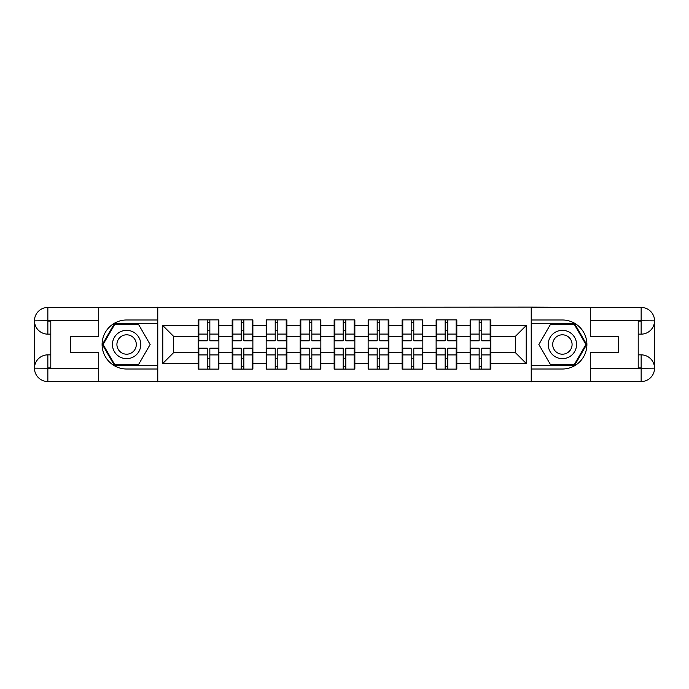 <?xml version="1.0" encoding="UTF-8"?>
<svg xmlns="http://www.w3.org/2000/svg" width="689" height="689" viewBox="0 0 689 689"><rect width="100%" height="100%" fill="white"/><g stroke="black" fill="none" stroke-linecap="round" stroke-linejoin="round"><path stroke-width="1.03" d="M92.843 381.542L596.157 381.542M490.809 358.332L490.155 358.332M470.768 358.332L470.113 358.332M470.113 330.668L470.768 330.668M490.155 330.668L490.809 330.668M490.809 327.835L490.155 327.835M470.768 327.835L470.113 327.835M470.113 361.165L470.768 361.165M490.155 361.165L490.809 361.165M456.816 358.332L456.17 358.332M436.774 358.332L436.12 358.332M436.12 330.668L436.774 330.668M456.17 330.668L456.816 330.668M456.816 327.835L456.17 327.835M436.774 327.835L436.12 327.835M436.12 361.165L436.774 361.165M456.17 361.165L456.816 361.165M422.831 358.332L422.176 358.332M402.781 358.332L402.126 358.332M402.126 330.668L402.781 330.668M422.176 330.668L422.831 330.668M422.831 327.835L422.176 327.835M402.781 327.835L402.126 327.835M402.126 361.165L402.781 361.165M422.176 361.165L422.831 361.165M388.837 358.332L388.183 358.332M368.796 358.332L368.141 358.332M368.141 330.668L368.796 330.668M388.183 330.668L388.837 330.668M388.837 327.835L388.183 327.835M368.796 327.835L368.141 327.835M368.141 361.165L368.796 361.165M388.183 361.165L388.837 361.165M354.852 358.332L354.198 358.332M334.802 358.332L334.148 358.332M334.148 330.668L334.802 330.668M354.198 330.668L354.852 330.668M354.852 327.835L354.198 327.835M334.802 327.835L334.148 327.835M334.148 361.165L334.802 361.165M354.198 361.165L354.852 361.165M320.859 358.332L320.204 358.332M300.817 358.332L300.163 358.332M300.163 330.668L300.817 330.668M320.204 330.668L320.859 330.668M320.859 327.835L320.204 327.835M300.817 327.835L300.163 327.835M300.163 361.165L300.817 361.165M320.204 361.165L320.859 361.165M286.874 358.332L286.219 358.332M266.824 358.332L266.169 358.332M266.169 330.668L266.824 330.668M286.219 330.668L286.874 330.668M286.874 327.835L286.219 327.835M266.824 327.835L266.169 327.835M266.169 361.165L266.824 361.165M286.219 361.165L286.874 361.165M252.88 358.332L252.226 358.332M232.83 358.332L232.184 358.332M232.184 330.668L232.83 330.668M252.226 330.668L252.88 330.668M252.88 327.835L252.226 327.835M232.83 327.835L232.184 327.835M232.184 361.165L232.83 361.165M252.226 361.165L252.88 361.165M596.157 307.458L531.228 307.13L531.228 381.87M531.228 307.13L92.843 307.458M157.772 381.87L157.772 307.13M515.32 352.561L515.32 336.439L490.809 336.439L490.809 352.561L515.32 352.561L526.215 363.456L526.215 325.544L490.809 325.544L490.809 319.877L470.113 319.877L470.113 336.439L456.816 336.439L456.816 352.561L470.113 352.561L470.113 336.439M526.215 363.456L490.809 363.456L490.809 369.123L470.113 369.123L470.113 363.456L456.816 363.456L456.816 369.123L436.12 369.123L436.12 363.456L422.831 363.456L422.831 369.123L402.126 369.123L402.126 363.456L388.837 363.456L388.837 369.123L368.141 369.123L368.141 363.456L354.852 363.456L354.852 369.123L334.148 369.123L334.148 363.456L320.859 363.456L320.859 369.123L300.163 369.123L300.163 363.456L286.874 363.456L286.874 369.123L266.169 369.123L266.169 363.456L252.88 363.456L252.88 369.123L232.184 369.123L232.184 363.456L218.887 363.456L218.887 369.123L198.191 369.123L198.191 363.456L162.785 363.456L162.785 325.544L198.191 325.544L198.191 336.439L173.68 336.439L173.68 352.561L198.191 352.561L198.191 336.439M470.113 325.544L456.816 325.544L456.816 319.877L436.12 319.877L436.12 325.544L422.831 325.544L422.831 319.877L402.126 319.877L402.126 325.544L388.837 325.544L388.837 319.877L368.141 319.877L368.141 325.544L354.852 325.544L354.852 319.877L334.148 319.877L334.148 325.544L320.859 325.544L320.859 319.877L300.163 319.877L300.163 325.544L286.874 325.544L286.874 319.877L266.169 319.877L266.169 325.544L252.88 325.544L252.88 319.877L232.184 319.877L232.184 325.544L218.887 325.544L218.887 319.877L198.191 319.877L198.191 325.544M470.113 352.561L470.113 363.456M456.816 352.561L456.816 363.456M456.816 325.544L456.816 336.439M422.831 352.561L436.12 352.561L436.12 336.439L422.831 336.439L422.831 363.456M436.12 352.561L436.12 363.456M436.12 325.544L436.12 336.439M422.831 325.544L422.831 336.439M388.837 352.561L402.126 352.561L402.126 336.439L388.837 336.439L388.837 363.456M402.126 352.561L402.126 363.456M402.126 325.544L402.126 336.439M388.837 325.544L388.837 336.439M354.852 352.561L368.141 352.561L368.141 336.439L354.852 336.439L354.852 363.456M368.141 352.561L368.141 363.456M368.141 325.544L368.141 336.439M354.852 325.544L354.852 336.439M320.859 352.561L334.148 352.561L334.148 336.439L320.859 336.439L320.859 363.456M334.148 352.561L334.148 363.456M334.148 325.544L334.148 336.439M320.859 325.544L320.859 336.439M286.874 352.561L300.163 352.561L300.163 336.439L286.874 336.439L286.874 363.456M300.163 352.561L300.163 363.456M300.163 325.544L300.163 336.439M286.874 325.544L286.874 336.439M252.88 352.561L266.169 352.561L266.169 336.439L252.88 336.439L252.88 363.456M266.169 352.561L266.169 363.456M266.169 325.544L266.169 336.439M252.88 325.544L252.88 336.439M218.887 352.561L232.184 352.561L232.184 336.439L218.887 336.439L218.887 363.456M232.184 352.561L232.184 363.456M232.184 325.544L232.184 336.439M218.887 325.544L218.887 336.439M218.887 358.332L218.232 358.332M198.845 358.332L198.191 358.332M198.191 330.668L198.845 330.668M218.232 330.668L218.887 330.668M218.887 327.835L218.232 327.835M198.845 327.835L198.191 327.835M198.191 361.165L198.845 361.165M218.232 361.165L218.887 361.165M198.191 352.561L198.191 363.456M173.68 352.561L162.785 363.456M162.785 325.544L173.68 336.439M490.809 352.561L490.809 363.456M490.809 325.544L490.809 336.439M526.215 325.544L515.32 336.439M218.232 319.877L218.232 340.797L209.844 340.797L209.844 319.877M207.234 319.877L207.234 340.797L198.845 340.797L198.845 319.877M207.234 322.71L209.844 322.71M209.844 330.772L207.234 330.772M198.845 369.123L198.845 348.203L207.234 348.203L207.234 369.123M209.844 369.123L209.844 348.203L218.232 348.203L218.232 369.123M209.844 366.29L207.234 366.29M207.234 358.228L209.844 358.228M119.533 332.236A14.159 14.159 0 0 0 114.348 351.579A14.159 14.159 0 0 0 133.7 356.764A14.159 14.159 0 0 0 138.877 337.421A14.159 14.159 0 0 0 119.533 332.236M121.764 336.103A9.698 9.698 0 0 0 118.215 349.349A9.698 9.698 0 0 0 131.461 352.897A9.698 9.698 0 0 0 135.01 339.651A9.698 9.698 0 0 0 121.764 336.103M150.142 344.5L138.377 364.869L114.856 364.869L103.092 344.5L114.856 324.131L138.377 324.131L150.142 344.5M569.467 332.236A14.159 14.159 0 0 0 550.123 337.421A14.159 14.159 0 0 0 555.3 356.764A14.159 14.159 0 0 0 574.652 351.579A14.159 14.159 0 0 0 569.467 332.236M567.236 336.103A9.698 9.698 0 0 0 553.99 339.651A9.698 9.698 0 0 0 557.539 352.897A9.698 9.698 0 0 0 570.785 349.349A9.698 9.698 0 0 0 567.236 336.103M574.144 364.869L550.623 364.869L538.858 344.5L550.623 324.131L574.144 324.131L585.908 344.5L574.144 364.869M50.788 334.148L47.851 334.148A13.401 13.401 0 0 1 34.45 320.859A13.401 13.401 0 0 1 47.851 307.458L157.557 307.458L157.557 319.989L126.612 319.989A24.511 24.511 0 0 0 102.101 344.5A24.511 24.511 0 0 0 126.612 369.011L157.557 369.011L157.557 381.542L47.851 381.542A13.401 13.401 0 0 1 34.45 368.141A13.401 13.401 0 0 1 47.851 354.852L50.788 354.852M157.557 369.011L157.557 319.989M98.725 307.458L98.725 336.766L70.623 336.766L70.623 352.234L98.725 352.234L98.725 381.542M98.725 320.531L47.851 320.531L47.851 334.148A13.401 13.401 0 0 1 34.45 320.859L34.45 368.141L98.725 368.469M47.851 368.469L47.851 381.542A13.401 13.401 0 0 1 34.45 368.141A13.401 13.401 0 0 1 47.851 354.852L47.851 367.926L50.788 367.926L50.788 321.074L47.851 321.074M157.557 323.477L114.477 323.477L102.334 344.5L114.477 365.523L157.557 365.523M47.851 334.148A13.401 13.401 0 0 1 34.45 320.859L47.507 320.755M638.212 354.852L641.149 354.852A13.401 13.401 0 0 1 654.55 368.141A13.401 13.401 0 0 1 641.149 381.542L531.443 381.542L531.443 369.011L562.388 369.011A24.511 24.511 0 0 0 586.899 344.5A24.511 24.511 0 0 0 562.388 319.989L531.443 319.989L531.443 307.458L641.149 307.458A13.401 13.401 0 0 1 654.55 320.859A13.401 13.401 0 0 1 641.149 334.148L638.212 334.148M531.443 319.989L531.443 369.011M590.275 381.542L590.275 352.234L618.377 352.234L618.377 336.766L590.275 336.766L590.275 307.458M590.275 368.469L641.149 368.469L641.149 354.852A13.401 13.401 0 0 1 654.55 368.141L654.55 320.859L590.275 320.531M641.149 320.531L641.149 307.458A13.401 13.401 0 0 1 654.55 320.859A13.401 13.401 0 0 1 641.149 334.148L641.149 321.074L638.212 321.074L638.212 367.926L641.149 367.926M531.443 365.523L574.523 365.523L586.666 344.5L574.523 323.477L531.443 323.477M641.149 354.852A13.401 13.401 0 0 1 654.55 368.141L641.493 368.245M252.226 319.877L252.226 340.797L243.837 340.797L243.837 319.877M241.219 319.877L241.219 340.797L232.83 340.797L232.83 319.877M241.219 322.71L243.837 322.71M243.837 330.772L241.219 330.772M286.219 319.877L286.219 340.797L277.831 340.797L277.831 319.877M275.212 319.877L275.212 340.797L266.824 340.797L266.824 319.877M275.212 322.71L277.831 322.71M277.831 330.772L275.212 330.772M320.204 319.877L320.204 340.797L311.816 340.797L311.816 319.877M309.206 319.877L309.206 340.797L300.817 340.797L300.817 319.877M309.206 322.71L311.816 322.71M311.816 330.772L309.206 330.772M354.198 319.877L354.198 340.797L345.809 340.797L345.809 319.877M343.191 319.877L343.191 340.797L334.802 340.797L334.802 319.877M343.191 322.71L345.809 322.71M345.809 330.772L343.191 330.772M388.183 319.877L388.183 340.797L379.794 340.797L379.794 319.877M377.184 319.877L377.184 340.797L368.796 340.797L368.796 319.877M377.184 322.71L379.794 322.71M379.794 330.772L377.184 330.772M232.83 369.123L232.83 348.203L241.219 348.203L241.219 369.123M243.837 369.123L243.837 348.203L252.226 348.203L252.226 369.123M243.837 366.29L241.219 366.29M241.219 358.228L243.837 358.228M266.824 369.123L266.824 348.203L275.212 348.203L275.212 369.123M277.831 369.123L277.831 348.203L286.219 348.203L286.219 369.123M277.831 366.29L275.212 366.29M275.212 358.228L277.831 358.228M300.817 369.123L300.817 348.203L309.206 348.203L309.206 369.123M311.816 369.123L311.816 348.203L320.204 348.203L320.204 369.123M311.816 366.29L309.206 366.29M309.206 358.228L311.816 358.228M334.802 369.123L334.802 348.203L343.191 348.203L343.191 369.123M345.809 369.123L345.809 348.203L354.198 348.203L354.198 369.123M345.809 366.29L343.191 366.29M343.191 358.228L345.809 358.228M368.796 369.123L368.796 348.203L377.184 348.203L377.184 369.123M379.794 369.123L379.794 348.203L388.183 348.203L388.183 369.123M379.794 366.29L377.184 366.29M377.184 358.228L379.794 358.228M422.176 319.877L422.176 340.797L413.788 340.797L413.788 319.877M411.169 319.877L411.169 340.797L402.781 340.797L402.781 319.877M411.169 322.71L413.788 322.71M413.788 330.772L411.169 330.772M402.781 369.123L402.781 348.203L411.169 348.203L411.169 369.123M413.788 369.123L413.788 348.203L422.176 348.203L422.176 369.123M413.788 366.29L411.169 366.29M411.169 358.228L413.788 358.228M456.17 319.877L456.17 340.797L447.781 340.797L447.781 319.877M445.163 319.877L445.163 340.797L436.774 340.797L436.774 319.877M445.163 322.71L447.781 322.71M447.781 330.772L445.163 330.772M436.774 369.123L436.774 348.203L445.163 348.203L445.163 369.123M447.781 369.123L447.781 348.203L456.17 348.203L456.17 369.123M447.781 366.29L445.163 366.29M445.163 358.228L447.781 358.228M490.155 319.877L490.155 340.797L481.766 340.797L481.766 319.877M479.156 319.877L479.156 340.797L470.768 340.797L470.768 319.877M479.156 322.71L481.766 322.71M481.766 330.772L479.156 330.772M470.768 369.123L470.768 348.203L479.156 348.203L479.156 369.123M481.766 369.123L481.766 348.203L490.155 348.203L490.155 369.123M481.766 366.29L479.156 366.29M479.156 358.228L481.766 358.228M207.234 334.079L198.845 334.079M207.234 340.521L198.845 340.521M218.232 334.079L209.844 334.079M218.232 340.521L209.844 340.521M209.844 354.921L218.232 354.921M209.844 348.479L218.232 348.479M198.845 354.921L207.234 354.921M198.845 348.479L207.234 348.479M34.45 368.141A13.401 13.401 0 0 1 47.851 354.852M34.45 320.859A13.401 13.401 0 0 1 47.851 307.458L47.851 320.531M654.55 320.859A13.401 13.401 0 0 1 641.149 334.148M654.55 368.141A13.401 13.401 0 0 1 641.149 381.542L641.149 368.469M241.219 334.079L232.83 334.079M241.219 340.521L232.83 340.521M252.226 334.079L243.837 334.079M252.226 340.521L243.837 340.521M275.212 334.079L266.824 334.079M275.212 340.521L266.824 340.521M286.219 334.079L277.831 334.079M286.219 340.521L277.831 340.521M309.206 334.079L300.817 334.079M309.206 340.521L300.817 340.521M320.204 334.079L311.816 334.079M320.204 340.521L311.816 340.521M343.191 334.079L334.802 334.079M343.191 340.521L334.802 340.521M354.198 334.079L345.809 334.079M354.198 340.521L345.809 340.521M377.184 334.079L368.796 334.079M377.184 340.521L368.796 340.521M388.183 334.079L379.794 334.079M388.183 340.521L379.794 340.521M243.837 354.921L252.226 354.921M243.837 348.479L252.226 348.479M232.83 354.921L241.219 354.921M232.83 348.479L241.219 348.479M277.831 354.921L286.219 354.921M277.831 348.479L286.219 348.479M266.824 354.921L275.212 354.921M266.824 348.479L275.212 348.479M311.816 354.921L320.204 354.921M311.816 348.479L320.204 348.479M300.817 354.921L309.206 354.921M300.817 348.479L309.206 348.479M345.809 354.921L354.198 354.921M345.809 348.479L354.198 348.479M334.802 354.921L343.191 354.921M334.802 348.479L343.191 348.479M379.794 354.921L388.183 354.921M379.794 348.479L388.183 348.479M368.796 354.921L377.184 354.921M368.796 348.479L377.184 348.479M411.169 334.079L402.781 334.079M411.169 340.521L402.781 340.521M422.176 334.079L413.788 334.079M422.176 340.521L413.788 340.521M413.788 354.921L422.176 354.921M413.788 348.479L422.176 348.479M402.781 354.921L411.169 354.921M402.781 348.479L411.169 348.479M445.163 334.079L436.774 334.079M445.163 340.521L436.774 340.521M456.17 334.079L447.781 334.079M456.17 340.521L447.781 340.521M447.781 354.921L456.17 354.921M447.781 348.479L456.17 348.479M436.774 354.921L445.163 354.921M436.774 348.479L445.163 348.479M479.156 334.079L470.768 334.079M479.156 340.521L470.768 340.521M490.155 334.079L481.766 334.079M490.155 340.521L481.766 340.521M481.766 354.921L490.155 354.921M481.766 348.479L490.155 348.479M470.768 354.921L479.156 354.921M470.768 348.479L479.156 348.479"/></g></svg>
